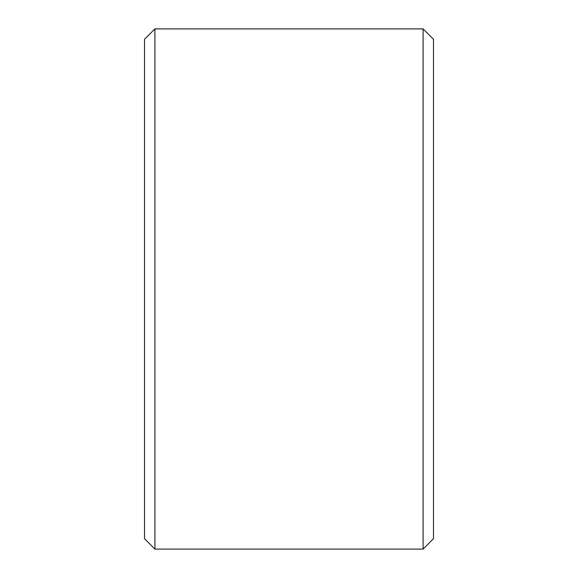 <?xml version="1.0" encoding="UTF-8"?>
<svg xmlns="http://www.w3.org/2000/svg" width="578" height="578" viewBox="0 0 578 578"><rect width="100%" height="100%" fill="white"/><g stroke="black" fill="none" stroke-linecap="round" stroke-linejoin="round"><path stroke-width="0.87" d="M154.904 28.9L423.096 28.9L423.096 549.1L154.904 549.1L154.904 28.9L144.5 39.304L144.5 538.696L154.904 549.1M423.096 28.9L433.5 39.304L433.5 538.696L423.096 549.1"/></g></svg>
